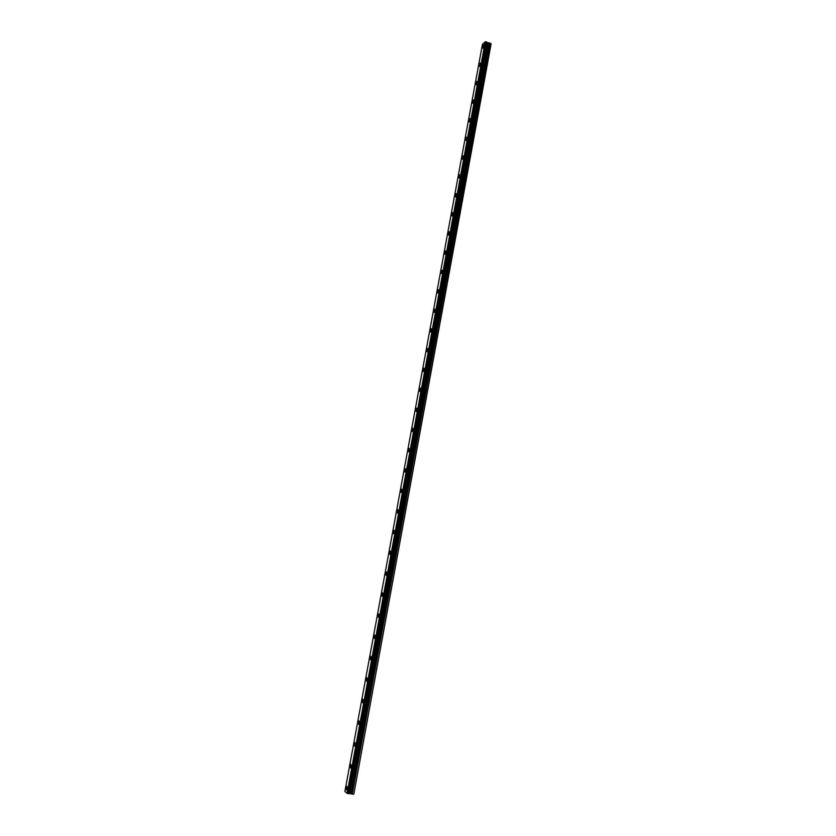 <?xml version="1.0" encoding="UTF-8"?>
<svg xmlns="http://www.w3.org/2000/svg" width="836" height="836" viewBox="0 0 836 836"><rect width="100%" height="100%" fill="white"/><g stroke="black" fill="none" stroke-linecap="round" stroke-linejoin="round"><path stroke-width="1.25" d="M483.887 45.886L483.595 44.83L482.508 47.119L482.8 48.174L483.887 45.886M347.306 788.703L346.804 786.342L346.209 787.794L346.71 790.156L347.306 788.703M351.36 766.685L350.848 764.376L350.242 765.839L350.754 768.159L351.36 766.685M355.384 744.782L354.882 742.525L354.265 744.009L354.767 746.266L355.384 744.782M359.386 723.004L358.884 720.789L358.257 722.294L358.759 724.509L359.386 723.004M363.378 701.331L362.876 699.178L362.228 700.693L362.74 702.857L363.378 701.331M367.338 679.783L366.837 677.672L366.189 679.208L366.69 681.319L367.338 679.783M371.278 658.34L370.776 656.281L370.118 657.838L370.62 659.907L371.278 658.34M375.197 637.022L374.706 635.005L374.037 636.583L374.528 638.6L375.197 637.022M379.095 615.808L378.603 613.833L377.924 615.432L378.415 617.407L379.095 615.808M382.982 594.709L382.491 592.776L381.791 594.396L382.282 596.329L382.982 594.709M386.838 573.715L386.357 571.834L385.647 573.475L386.127 575.356L386.838 573.715M390.673 552.836L390.203 550.997L389.471 552.648L389.952 554.498L390.673 552.836M394.498 532.072L394.017 530.264L393.286 531.947L393.756 533.744L394.498 532.072M398.291 511.402L397.821 509.646L397.079 511.339L397.549 513.105L398.291 511.402M402.074 490.847L401.614 489.123L400.852 490.847L401.311 492.571L402.074 490.847M405.836 470.407L405.376 468.714L404.603 470.459L405.063 472.141L405.836 470.407M409.577 450.061L409.117 448.409L408.334 450.176L408.783 451.827L409.577 450.061M413.297 429.819L412.848 428.21L412.043 429.997L412.493 431.606L413.297 429.819M416.997 409.682L416.558 408.114L415.743 409.922L416.182 411.5L416.997 409.682M420.686 389.66L420.247 388.113L419.421 389.952L419.85 391.488L420.686 389.66M424.343 369.731L423.915 368.216L423.079 370.076L423.497 371.581L424.343 369.731M427.99 349.897L427.572 348.424L426.715 350.305L427.133 351.778L427.99 349.897M431.616 330.178L431.209 328.736L430.331 330.638L430.749 332.08L431.616 330.178M435.222 310.543L434.825 309.132L433.936 311.065L434.344 312.476L435.222 310.543M438.816 291.022L438.419 289.643L437.521 291.597L437.918 292.976L438.816 291.022M442.39 271.595L441.993 270.237L441.084 272.222L441.471 273.571L442.39 271.595M445.943 252.263L445.557 250.936L444.627 252.942L445.013 254.269L445.943 252.263M449.475 233.025L449.099 231.739L448.159 233.766L448.535 235.062L449.475 233.025M452.997 213.891L452.631 212.626L451.67 214.674L452.036 215.949L452.997 213.891M456.498 194.851L456.142 193.607L455.171 195.687L455.526 196.93L456.498 194.851M459.978 175.905L459.633 174.693L458.64 176.793L458.995 178.005L459.978 175.905M463.447 157.053L463.102 155.862L462.099 157.994L462.444 159.185L463.447 157.053M466.896 138.295L466.561 137.125L465.547 139.288L465.882 140.448L466.896 138.295M470.334 119.632L469.999 118.493L468.975 120.666L469.299 121.816L470.334 119.632M473.74 101.051L473.427 99.933L472.382 102.149L472.695 103.267L473.74 101.051M477.147 82.576L476.833 81.479L475.768 83.715L476.081 84.812L477.147 82.576M480.522 64.184L480.219 63.108L479.143 65.375L479.456 66.441L480.522 64.184M486.824 42.03L348.842 793.677L486.824 42.03L485.214 41.831L347.107 793.312L344.892 791.462L482.445 44.329L485.214 41.831M348.905 793.667L486.865 42.072M482.445 44.329L344.892 791.462M490.931 43.493L353.816 794.148L491.108 43.744L489.614 43.064L352.071 794.012L349.375 793.573L486.845 42.208M487.2 42.511L489.614 43.064M353.565 794.2L352.269 794.054L489.802 43.096M487.169 42.49L349.375 793.573M348.842 793.677L348.121 793.594L486.186 41.81M486.103 41.81L348.121 793.594M348.027 793.573L347.107 793.312M349.605 793.563L487.378 42.667M349.448 793.563L487.252 42.584M347.191 793.333L485.298 41.831M488.496 43.064L350.89 793.698M351.099 793.74L488.684 43.096"/></g></svg>
